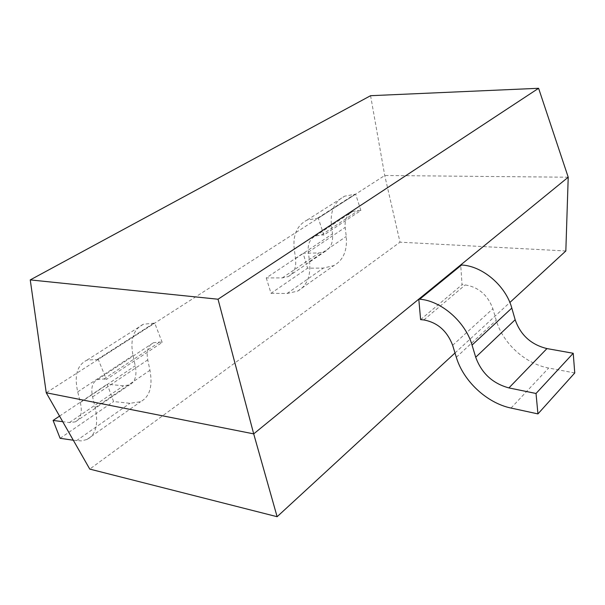 <?xml version="1.0" encoding="UTF-8"?>
<svg xmlns="http://www.w3.org/2000/svg" width="605" height="605" viewBox="0 0 605 605"><rect width="100%" height="100%" fill="white"/><g stroke="black" fill="none" stroke-linecap="round" stroke-linejoin="round"><path stroke-width="0.45" stroke-dasharray="3.02 2.27" d="M568.216 177.212L384.735 175.503L46.245 392.766M370.578 95.696L384.735 175.503L400.018 242.174L89.759 469.094M455.005 352.98L509.871 302.485M565.834 250.969L400.018 242.174M360.875 210.502L355.649 194.167L344.714 196.149C334.542 201.45 330.103 211.024 331.389 224.879L332.485 233.87C333.257 242.423 330.738 248.315 324.93 251.551L319.009 252.951L303.143 253.253L307.574 268.189L323.418 268.068L333.899 265.565C343.307 260.195 347.429 250.485 346.257 236.449L345.198 227.389C344.54 219.812 346.952 214.556 352.435 211.614L358.523 210.419L360.875 210.502L323.879 235.058L318.26 218.163L355.649 194.167M318.26 218.163L307.204 220.016C297.002 225.294 292.684 235.058 294.264 249.313L295.55 258.569C296.495 267.372 294.06 273.377 288.245 276.583L282.285 277.907L266.253 277.914L303.143 253.253M266.253 277.914L271.025 293.319L307.574 268.189M271.025 293.319L287.042 293.501L297.599 291.134C307.022 285.802 311 275.918 309.548 261.473L308.3 252.149C307.491 244.352 309.836 238.983 315.334 236.056L321.489 234.937L323.879 235.058M162.208 342.4L154.729 323.13L143.461 324.212C133.44 329.18 129.954 339.594 133.002 355.468L135.248 365.783C137.085 375.561 135.18 381.929 129.53 384.886L123.564 385.778L107.183 384.266L113.604 401.546L129.977 403.293L140.564 401.735C149.722 396.82 152.853 386.338 149.949 370.283L147.749 359.877C146.145 351.195 148.043 345.478 153.443 342.732L159.712 342.044L162.208 342.4L106.404 379.441L98.229 359.4L154.729 323.13M98.229 359.4L86.999 360.134C77.175 364.913 74.082 375.486 77.72 391.858L80.344 402.507C82.53 412.58 80.866 419.031 75.353 421.859L69.439 422.555L62.731 421.685M59.547 416.111L107.183 384.266M60.114 438.307L113.604 401.546M73.303 440.228L81.304 440.894L86.961 439.48C95.915 434.791 98.653 424.173 95.174 407.634L92.595 396.888C90.674 387.926 92.361 382.126 97.662 379.486L103.901 378.995L106.404 379.441M420.604 319.606L462.061 284.683L460.692 264.952M574.75 372.967L548.667 368.029C525.17 363.802 502.642 343.065 496.236 320.264L492.871 308.754C487.743 295.021 478.525 287.08 465.222 284.932L462.061 284.683M317.617 218.14L355.014 194.16M294.264 249.313L331.389 224.879M295.55 258.569L332.485 233.87M282.285 277.907L319.009 252.951M287.042 293.501L323.418 268.068M309.548 261.473L346.257 236.449M308.3 252.149L345.198 227.389M321.489 234.937L358.523 210.419M97.556 359.287L154.056 323.047M77.72 391.858L133.002 355.468M80.344 402.507L135.248 365.783M69.439 422.555L123.564 385.778M76.48 440.69L129.977 403.293M95.174 407.634L149.949 370.283M92.595 396.888L147.749 359.877M103.901 378.995L159.712 342.044M511.028 408.065L548.667 368.029M456.321 357.283L496.236 320.264M452.646 345.281L492.871 308.754M423.84 319.939L465.222 284.932M307.204 220.016L344.714 196.149M288.245 276.583L324.93 251.551M297.599 291.134L333.899 265.565M315.334 236.056L352.435 211.614M86.999 360.134L143.461 324.212M75.353 421.859L129.53 384.886M86.961 439.48L140.564 401.735M97.662 379.486L153.443 342.732"/><path stroke-width="0.91" d="M46.245 392.766L89.759 469.094L277.12 516.708L253.699 433.876L568.216 177.212L538.594 88.292L370.578 95.696L30.25 279.903L46.245 392.766L253.699 433.876L218.027 299.225L538.594 88.292M30.25 279.903L218.027 299.225M277.12 516.708L455.005 352.98M509.871 302.485L565.834 250.969L568.216 177.212M62.731 421.685L53.089 420.43L59.547 416.111M53.089 420.43L60.114 438.307L73.303 440.228M420.604 319.606L418.796 299.15L460.692 264.952L461.555 265.013C482.382 265.898 505.818 285.757 511.807 308.081L515.158 319.743C520.565 335.102 531.167 344.714 546.95 348.578L573.222 353.275L574.75 372.967L537.943 413.903L511.028 408.065C486.821 403.043 463.339 381.021 456.321 357.283L452.646 345.281C447.11 330.943 437.506 322.495 423.84 319.939L420.604 319.606M418.796 299.15L419.673 299.225C441.015 300.64 465.472 321.799 472.051 345.069L475.711 357.23C481.557 373.255 492.621 383.479 508.911 387.911L536.022 393.484L573.222 353.275M536.022 393.484L537.943 413.903M419.673 299.225L461.555 265.013M472.051 345.069L511.807 308.081M475.711 357.23L515.158 319.743M508.911 387.911L546.95 348.578"/></g></svg>
